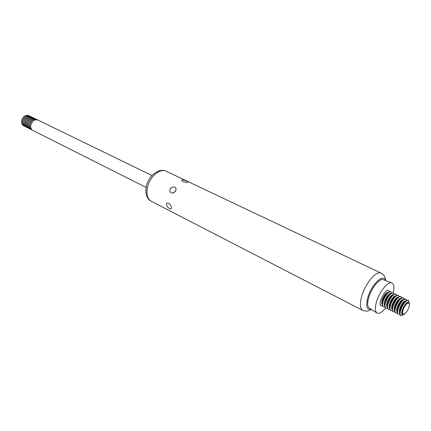 <?xml version="1.0" encoding="UTF-8"?>
<svg xmlns="http://www.w3.org/2000/svg" width="431" height="431" viewBox="0 0 431 431"><rect width="100%" height="100%" fill="white"/><g stroke="black" fill="none" stroke-linecap="round" stroke-linejoin="round"><path stroke-width="0.65" d="M408.798 307.583C411.384 300.337 405.722 302.33 403.174 309.657C400.62 316.974 406.314 314.77 408.798 307.583M404.714 313.924L402.99 314.689C401.886 314.312 401.816 312.62 402.775 309.62C404.995 304.421 407.074 302.056 409.003 302.535L409.439 304.372M409.299 303.02L408.496 300.299C405.997 300.262 403.475 303.289 400.932 309.377C399.823 312.793 399.817 314.878 400.905 315.643L403.556 314.63M408.329 300.24L408.179 300.148C405.673 300.105 403.152 303.133 400.614 309.221C399.505 312.631 399.499 314.716 400.588 315.481L400.755 315.546M406.719 300.315L405.948 299.066C403.438 299.017 400.916 302.034 398.384 308.111C397.28 311.516 397.28 313.601 398.373 314.366L399.839 314.221M405.781 299.001L405.63 298.909C403.114 298.861 400.593 301.878 398.066 307.95C396.962 311.354 396.962 313.445 398.061 314.21L398.222 314.274M403.712 303.241L403.89 302.594M404.186 299.06L403.416 297.832C400.889 297.773 398.368 300.779 395.841 306.845C394.748 310.245 394.753 312.33 395.857 313.1L397.307 312.965M399.936 310.589L400.345 310.056M403.249 297.767L403.098 297.676C400.571 297.622 398.05 300.622 395.529 306.689C394.43 310.088 394.435 312.173 395.545 312.944L395.706 313.008M400.124 309.77L400.744 308.855M403.001 304.291L403.357 303.241M401.25 301.862L401.406 301.274M401.665 297.816L400.889 296.603C398.352 296.539 395.83 299.534 393.314 305.59C392.226 308.984 392.237 311.069 393.352 311.839L394.785 311.721M397.382 309.415L397.748 308.941M400.728 296.539L400.577 296.447C398.039 296.383 395.513 299.378 393.002 305.428C391.914 308.822 391.924 310.907 393.04 311.683L393.201 311.748M397.549 308.634L398.104 307.831M400.588 302.815L400.889 301.883M398.799 300.493L398.934 299.965M399.154 296.576L398.379 295.38C395.83 295.31 393.304 298.295 390.798 304.334C389.716 307.723 389.732 309.808 390.852 310.584L392.275 310.476M394.839 308.246L395.173 307.82M398.212 295.316L398.061 295.23C395.513 295.154 392.986 298.139 390.486 304.178C389.403 307.567 389.425 309.652 390.54 310.428L390.707 310.492M394.99 307.497L395.491 306.786M398.174 301.371L398.433 300.542M396.353 299.136L396.466 298.667M396.655 295.343L395.873 294.163C393.314 294.082 390.788 297.061 388.293 303.09C387.216 306.473 387.243 308.553 388.369 309.334L389.78 309.237M392.307 307.071L392.614 306.694M395.712 294.098L395.561 294.012C393.002 293.931 390.475 296.905 387.981 302.934C386.903 306.317 386.93 308.397 388.056 309.178L388.218 309.242M392.447 306.355L392.9 305.73M395.755 299.954L395.981 299.211M393.912 297.799L394.009 297.374M394.166 294.109L393.384 292.951C390.815 292.864 388.288 295.828 385.799 301.845C384.727 305.223 384.759 307.303 385.896 308.09L387.291 308.003M389.791 305.902L390.066 305.568M393.223 292.886L393.072 292.8C390.502 292.714 387.975 295.677 385.486 301.689C384.42 305.067 384.452 307.152 385.583 307.933L385.745 307.998M389.915 305.213L390.324 304.658M393.347 298.554L393.541 297.891M391.477 296.469L391.563 296.092M391.687 292.886L390.906 291.744C388.326 291.652 385.793 294.605 383.315 300.612C382.254 303.984 382.292 306.064 383.434 306.85L384.818 306.78M387.286 304.733L387.534 304.437M390.745 291.679L390.594 291.593C388.013 291.496 385.481 294.454 383.008 300.455C381.941 303.828 381.985 305.908 383.121 306.694L383.283 306.759M387.399 304.07L387.771 303.575M390.939 297.18L391.106 296.582M389.053 295.154L389.128 294.82M389.22 291.668C386.909 284.25 375.051 308.219 382.351 305.557M182.302 179.846C185.222 180.373 187.199 181.106 188.234 182.027L187.474 182.302C185.044 182.399 183.116 181.914 181.677 180.848L182.302 179.846M170.347 188.589C173.106 186.246 175.029 186.37 176.123 188.956L175.514 191.127L172.906 193.023C170.25 192.969 169.399 191.493 170.347 188.589M166.361 204.822C166.296 203.432 166.916 202.877 168.219 203.163C169.873 203.906 170.956 205.328 171.468 207.435L171.301 208.685C169.577 209.121 167.928 207.834 166.361 204.822M383.52 279.773L383.154 279.638C379.603 278.291 371.985 287.294 369.06 296.453C367.207 302.411 367.217 306.269 369.103 308.03L369.437 308.24M393.164 292.843C394.516 287.116 394.026 283.776 391.693 282.822C388.029 281.421 380.018 290.995 376.883 300.687C374.895 306.991 374.873 311.058 376.813 312.89C378.989 314.161 381.941 312.523 385.675 307.976M23.786 125.868L23.716 125.83C21.997 124.823 21.308 123.083 21.658 120.621C23.021 116.413 25.397 114.738 28.78 115.6L28.85 115.632M29.4 115.95L28.92 115.664C25.542 114.808 23.166 116.478 21.798 120.691C21.453 123.153 22.137 124.893 23.856 125.9L24.373 126.111M24.917 126.434L24.847 126.402C23.129 125.389 22.439 123.649 22.789 121.181C24.158 116.968 26.533 115.292 29.917 116.149L29.987 116.187M30.542 116.505L30.062 116.219C26.679 115.363 24.303 117.038 22.929 121.251C22.584 123.724 23.269 125.459 24.987 126.472L25.504 126.682M26.054 127.005L25.979 126.973C24.26 125.96 23.576 124.22 23.926 121.747C25.3 117.528 27.676 115.847 31.059 116.704L31.129 116.742M31.684 117.06L31.199 116.774C27.821 115.917 25.44 117.598 24.066 121.817C23.716 124.29 24.405 126.03 26.124 127.043L26.641 127.253M27.191 127.576L27.115 127.544C25.397 126.531 24.712 124.791 25.068 122.318C26.442 118.089 28.823 116.408 32.201 117.264L32.277 117.297M32.831 117.62L32.347 117.334C28.963 116.478 26.587 118.159 25.208 122.388C24.858 124.861 25.542 126.606 27.261 127.614L27.778 127.824M28.327 128.152L28.257 128.115C26.539 127.107 25.855 125.362 26.21 122.883C27.589 118.654 29.971 116.968 33.349 117.819L33.424 117.857M33.979 118.175L33.494 117.889C30.111 117.038 27.729 118.724 26.35 122.954C26 125.432 26.679 127.177 28.398 128.19L28.92 128.4M29.475 128.729L29.4 128.691C27.681 127.684 27.002 125.938 27.358 123.455C28.737 119.22 31.118 117.528 34.502 118.38L34.572 118.417M35.132 118.74L34.647 118.45C31.264 117.598 28.882 119.29 27.498 123.525C27.142 126.008 27.826 127.754 29.545 128.761L30.068 128.977M30.623 129.305L30.547 129.268C28.829 128.26 28.15 126.509 28.505 124.026C29.89 119.786 32.277 118.089 35.66 118.945L35.73 118.978M36.29 119.301L35.8 119.015C32.422 118.159 30.035 119.856 28.651 124.101C28.295 126.585 28.974 128.33 30.693 129.343L31.215 129.553M31.77 129.882L31.7 129.85C29.981 128.837 29.303 127.091 29.664 124.602C31.048 120.351 33.435 118.654 36.813 119.506L36.888 119.543M146.114 187.426L32.853 130.426C31.134 129.419 30.456 127.668 30.816 125.179C32.212 120.922 34.593 119.22 37.976 120.071L151.998 175.536M37.449 119.866L36.958 119.576C33.58 118.724 31.194 120.427 29.804 124.672C29.448 127.161 30.127 128.912 31.84 129.92L32.368 130.135M405.259 301.425C403.378 302.799 401.794 305.18 400.507 308.569L399.833 312.383M405.975 300.795C403.906 300.924 401.87 303.413 399.871 308.257C398.993 310.94 398.961 312.631 399.769 313.337M402.673 300.202C400.803 301.587 399.23 303.952 397.964 307.308L397.296 311.074M403.421 299.55C401.342 299.701 399.311 302.185 397.328 306.991C396.466 309.652 396.428 311.344 397.231 312.06M399.871 310.972L400.178 310.649M404.084 302.751L404.154 302.309M400.103 298.99C398.239 300.38 396.682 302.734 395.432 306.048L394.769 309.765M400.873 298.317C398.783 298.484 396.762 300.962 394.801 305.735C393.945 308.37 393.912 310.056 394.704 310.789M397.323 309.765L397.603 309.474M401.59 301.42L401.649 301.021M397.544 297.778C395.685 299.179 394.139 301.517 392.91 304.792L392.253 308.467M398.341 297.083C396.24 297.277 394.22 299.739 392.28 304.48C391.434 307.093 391.402 308.774 392.183 309.523M399.101 300.105L399.154 299.739M394.995 296.576C393.142 297.983 391.612 300.305 390.4 303.548L389.753 307.168M395.82 295.855C393.713 296.065 391.698 298.527 389.775 303.235C388.94 305.827 388.907 307.502 389.678 308.262M396.622 298.796L396.665 298.462M392.458 295.375C390.615 296.792 389.096 299.098 387.9 302.303L387.259 305.881M393.309 294.632C391.192 294.863 389.182 297.32 387.28 301.996C386.456 304.561 386.424 306.231 387.183 307.007M394.155 297.498L394.193 297.196M389.926 294.184C388.094 295.607 386.591 297.902 385.416 301.07L384.781 304.593M390.809 293.419C388.681 293.667 386.677 296.119 384.797 300.757C383.978 303.305 383.946 304.97 384.7 305.757M391.693 296.205L391.725 295.935M387.41 292.999C385.589 294.427 384.096 296.706 382.938 299.836L382.308 303.311M388.315 292.207C386.181 292.477 384.183 294.917 382.324 299.529C381.516 302.056 381.483 303.715 382.232 304.512M409.116 302.664C407.311 301.253 405.081 303.537 402.419 309.523C401.315 313.116 401.563 314.84 403.157 314.7M147.477 187.162C146.087 194.165 147.38 198.885 151.346 201.325C148.172 200.054 144.611 194.823 146.346 186.262C148.803 175.385 158.996 167.681 166.221 171.258C160.17 167.928 149.724 176.645 147.477 187.162M385.67 280.576C385.476 277.305 383.967 274.822 381.144 273.13C376.683 270.42 366.07 282.424 362.121 294.944C359.594 303.252 359.788 308.397 362.713 310.385C365.607 311.247 367.616 311.354 368.731 310.708L371.377 309.463M385.352 280.457C383.515 273.383 372.131 283.754 368.133 296.496C365.51 305.773 366.495 310.034 371.091 309.28M399.823 312.497L400.501 308.548C402.748 303.887 404.359 301.484 405.339 301.344M397.285 311.187L397.958 307.287C400.146 302.707 401.746 300.321 402.759 300.121M404.181 302.282L404.111 302.713M400.162 310.692L399.866 311.01M394.758 309.884L395.426 306.026C397.554 301.533 399.144 299.162 400.189 298.904M401.676 300.994L401.617 301.388M397.597 309.512L397.317 309.803M392.242 308.585L392.905 304.771C394.963 300.38 396.536 298.026 397.63 297.692M399.181 299.712L399.128 300.068M389.737 307.292L390.394 303.526C392.285 299.308 393.848 296.964 395.082 296.49M396.692 298.441L396.649 298.764M387.243 306.005L387.895 302.282C389.753 298.123 391.305 295.79 392.544 295.289M394.214 297.174L394.182 297.465M384.764 304.717L385.406 301.043C387.237 296.937 388.773 294.621 390.017 294.098M382.292 303.44L382.933 299.814C384.727 295.758 386.251 293.457 387.501 292.908M400.588 315.481L400.905 315.643M408.179 300.148L408.496 300.299M187.959 182.243L188.234 182.027M172.906 193.023C174.819 192.345 175.891 190.987 176.123 188.956M171.301 208.685L171.49 207.57M369.103 308.03L376.813 312.89M383.154 279.638L391.693 282.822M151.346 201.325L362.713 310.385M166.221 171.258L381.144 273.13M383.121 306.694L383.434 306.85M390.594 291.593L390.906 291.744M385.583 307.933L385.896 308.09M393.072 292.8L393.384 292.951M388.056 309.178L388.369 309.334M395.561 294.012L395.873 294.163M390.54 310.428L390.852 310.584M398.061 295.23L398.379 295.38M393.04 311.683L393.352 311.839M400.577 296.447L400.889 296.603M395.545 312.944L395.857 313.1M403.098 297.676L403.416 297.832M398.061 314.21L398.373 314.366M405.63 298.909L405.948 299.066"/></g></svg>
